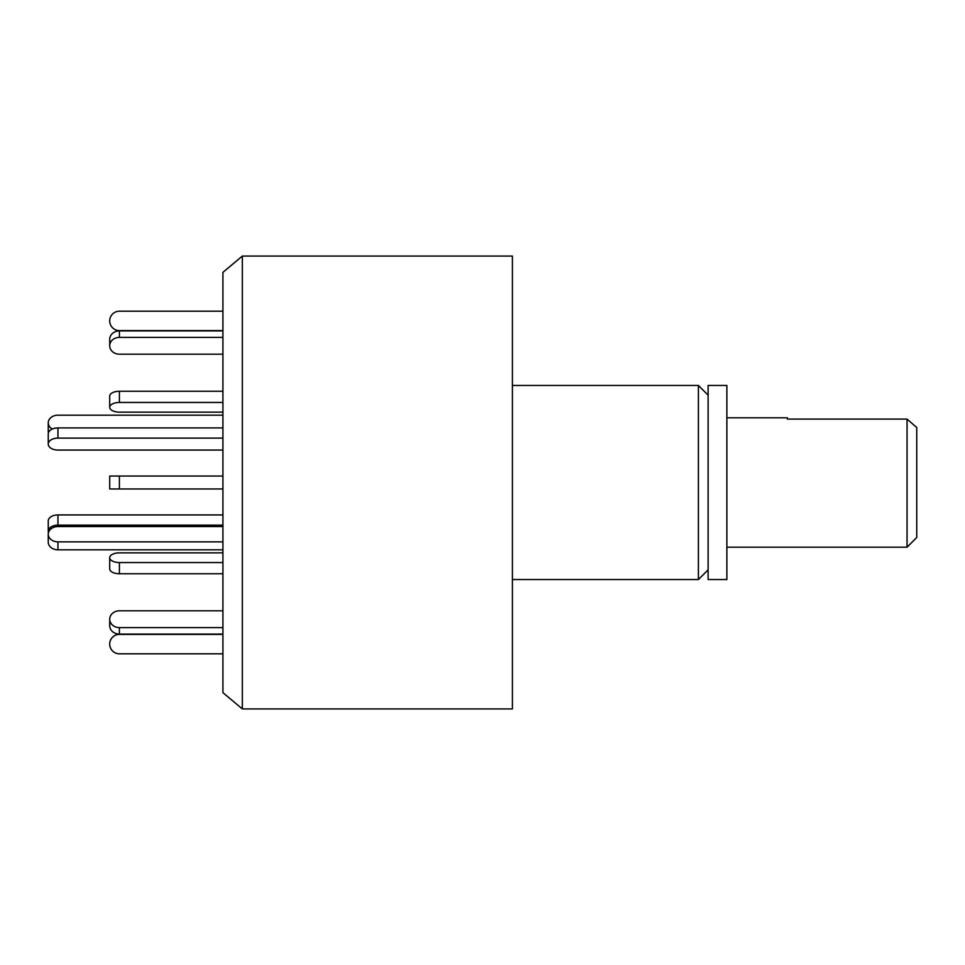 <?xml version="1.0" encoding="UTF-8"?>
<svg xmlns="http://www.w3.org/2000/svg" width="965" height="965" viewBox="0 0 965 965"><rect width="100%" height="100%" fill="white"/><g stroke="black" fill="none" stroke-linecap="round" stroke-linejoin="round"><path stroke-width="1.45" d="M708.117 569.832L698.407 579.543L698.407 385.457L512.415 385.457M512.415 708.925L512.415 256.075L242.324 256.075L242.324 708.925L512.415 708.925M242.324 256.075L222.915 272.359L222.915 692.641L242.324 708.925M708.117 579.543L708.117 385.457L726.874 385.457L726.874 579.543L708.117 579.543M48.503 432.525A9.698 7.648 0 0 1 48.25 430.788L48.25 422.827A9.698 7.648 0 0 0 52.291 429.039M222.915 415.179L57.948 415.179A9.698 7.648 0 0 0 48.25 422.827M222.915 337.388L119.407 337.388A9.698 8.408 180 0 0 109.708 345.784L109.708 339.318L109.708 345.784A9.698 8.408 180 0 0 119.407 354.191L222.915 354.191L119.407 354.191M222.915 402.453L119.407 402.453A9.698 4.849 180 0 0 109.708 407.302L109.708 396.096L109.708 407.302A9.698 4.849 180 0 0 119.407 412.151L222.915 412.151L119.407 412.151M109.708 488.966L109.708 476.034L109.708 488.966L222.915 488.966M109.708 568.904L109.708 557.698L109.708 568.904A9.698 4.849 180 0 0 119.407 573.753L222.915 573.753M119.407 552.849L222.915 552.849L119.407 552.849A9.698 4.849 180 0 0 109.708 557.698A9.698 4.849 180 0 0 119.407 562.547L119.407 573.753M119.407 610.809L222.915 610.809L119.407 610.809A9.698 8.408 180 0 0 109.708 619.216L109.708 625.682A9.698 8.408 180 0 0 119.407 634.089L222.915 634.089M222.915 653.8L119.407 653.8A9.698 9.698 0 0 1 109.708 644.101A9.698 9.698 0 0 1 119.407 634.391L222.915 634.391M222.915 627.612L119.407 627.612A9.698 8.408 180 0 1 109.708 619.216M222.915 562.547L119.407 562.547M222.915 476.034L109.708 476.034M222.915 391.247L119.407 391.247A9.698 4.849 180 0 0 109.708 396.096M222.915 330.911L119.407 330.911A9.698 8.408 180 0 0 109.708 339.318M222.915 311.2L119.407 311.2A9.698 9.698 0 0 0 109.708 320.899A9.698 9.698 0 0 0 119.407 330.609L222.915 330.609M48.503 532.475A9.698 5.971 0 0 1 48.25 531.112L48.25 520.919A9.698 5.971 0 0 1 57.948 514.936L222.915 514.936M48.25 531.112A9.698 5.971 0 0 1 57.948 525.141L222.915 525.141M57.948 541.86A9.698 7.648 180 0 1 48.25 534.212L48.25 542.173A9.698 7.648 180 0 0 57.948 549.821L57.948 541.86L222.915 541.86M48.25 534.212A9.698 7.648 180 0 1 57.948 526.564L222.915 526.564M222.915 549.821L57.948 549.821M222.915 427.917L57.948 427.917A9.698 5.971 180 0 0 48.25 433.888L48.25 444.081A9.698 5.971 180 0 0 57.948 450.064L222.915 450.064M222.915 438.11L57.948 438.11A9.698 5.971 180 0 0 48.25 444.081M916.75 482.5L916.75 537.493L907.052 547.191L907.052 419.087L916.75 427.507L916.75 482.5M787.368 419.087L787.368 417.809L787.368 419.087L907.052 419.087M119.407 627.612L119.407 634.089M119.407 476.034L119.407 488.966M119.407 391.247L119.407 402.453M119.407 330.911L119.407 337.388M57.948 514.936L57.948 525.141M57.948 438.11L57.948 427.917M698.407 579.543L512.415 579.543M708.117 395.168L698.407 385.457M907.052 547.191L726.874 547.191M787.368 417.809L726.874 417.809"/></g></svg>
